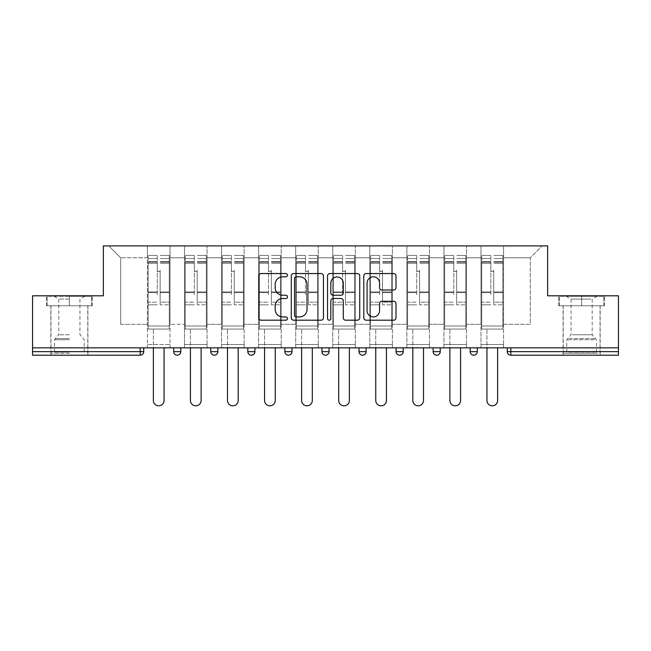 <?xml version="1.0" encoding="UTF-8"?>
<svg xmlns="http://www.w3.org/2000/svg" width="651" height="651" viewBox="0 0 651 651"><rect width="100%" height="100%" fill="white"/><g stroke="black" fill="none" stroke-linecap="round" stroke-linejoin="round"><path stroke-width="0.49" stroke-dasharray="3.25 2.44" d="M287.49 275.186A1.636 1.636 0 0 0 285.854 273.55L261.075 273.55A2.335 2.335 0 0 0 258.74 275.886L258.74 317.859A2.335 2.335 0 0 0 261.075 320.194L285.854 320.194A1.636 1.636 0 0 0 287.49 318.559A1.636 1.636 0 0 0 285.854 316.931L282.648 316.931A7.462 7.462 0 0 1 275.186 309.469L275.186 305.97A7.462 7.462 0 0 1 282.648 298.508L285.854 298.508A1.636 1.636 0 0 0 287.49 296.872A1.636 1.636 0 0 0 285.854 295.237L282.648 295.237A7.462 7.462 0 0 1 275.186 287.775L275.186 284.275A7.462 7.462 0 0 1 282.648 276.813L285.854 276.813A1.636 1.636 0 0 0 287.49 275.186M581.62 355.202L600.157 355.202L581.62 355.202M581.62 305.783L604.551 305.783L558.696 305.783L581.62 305.783L581.62 295.806L558.696 295.806L604.551 295.806L581.62 295.806L581.62 305.783L559.412 305.783L603.835 305.783L581.62 305.783L581.62 296.278L559.412 296.278L603.835 296.278L581.62 296.278L581.62 305.783M69.38 355.202L50.843 355.202L69.38 355.202M69.38 305.783L46.449 305.783L92.304 305.783L69.38 305.783L69.38 295.806L46.449 295.806L92.304 295.806L69.38 295.806L69.38 305.783L87.787 305.783L47.165 305.783L91.588 305.783L50.965 305.783L69.38 305.783L69.38 296.278L47.165 296.278L91.588 296.278L69.38 296.278L84.817 296.278L69.38 296.278L69.38 305.783M503.573 344.509L480.999 344.509L503.573 344.509L480.999 344.509L503.573 344.509L503.573 245.907L542.185 245.907L503.573 245.907L503.573 257.788L530.305 257.788L503.573 257.788L503.573 324.312L530.305 324.312L530.305 257.788L542.185 245.907L530.305 257.788L530.305 324.312L503.573 324.312L503.573 245.907L503.573 344.509L480.999 344.509L503.573 344.509L503.573 347.837L480.999 347.837L503.573 347.837L480.999 347.837L503.573 347.837L503.573 344.509M466.507 344.509L443.941 344.509L466.507 344.509L443.941 344.509L466.507 344.509L466.507 245.907L503.573 245.907L466.507 245.907L466.507 257.788L480.999 257.788L480.999 324.312L480.999 257.788L466.507 257.788L466.507 324.312L480.999 324.312L466.507 324.312L466.507 245.907L466.507 344.509L443.941 344.509L466.507 344.509L466.507 347.837L443.941 347.837L466.507 347.837L443.941 347.837L466.507 347.837L466.507 344.509M429.448 344.509L406.875 344.509L429.448 344.509L406.875 344.509L429.448 344.509L429.448 245.907L466.507 245.907L429.448 245.907L429.448 257.788L443.941 257.788L443.941 324.312L443.941 257.788L429.448 257.788L429.448 324.312L443.941 324.312L429.448 324.312L429.448 245.907L429.448 344.509L406.875 344.509L429.448 344.509L429.448 347.837L406.875 347.837L429.448 347.837L406.875 347.837L429.448 347.837L429.448 344.509M392.382 344.509L369.809 344.509L392.382 344.509L369.809 344.509L392.382 344.509L392.382 245.907L429.448 245.907L392.382 245.907L392.382 257.788L406.875 257.788L406.875 324.312L406.875 257.788L392.382 257.788L392.382 324.312L406.875 324.312L392.382 324.312L392.382 245.907L392.382 344.509L369.809 344.509L392.382 344.509L392.382 347.837L369.809 347.837L392.382 347.837L369.809 347.837L392.382 347.837L392.382 344.509M355.316 344.509L332.751 344.509L355.316 344.509L332.751 344.509L355.316 344.509L355.316 245.907L392.382 245.907L355.316 245.907L355.316 257.788L369.809 257.788L369.809 324.312L369.809 257.788L355.316 257.788L355.316 324.312L369.809 324.312L355.316 324.312L355.316 245.907L355.316 344.509L332.751 344.509L355.316 344.509L355.316 347.837L332.751 347.837L355.316 347.837L332.751 347.837L355.316 347.837L355.316 344.509M318.249 344.509L295.684 344.509L318.249 344.509L295.684 344.509L318.249 344.509L318.249 245.907L355.316 245.907L318.249 245.907L318.249 257.788L332.751 257.788L332.751 324.312L332.751 257.788L318.249 257.788L318.249 324.312L332.751 324.312L318.249 324.312L318.249 245.907L318.249 344.509L295.684 344.509L318.249 344.509L318.249 347.837L295.684 347.837L318.249 347.837L295.684 347.837L318.249 347.837L318.249 344.509M281.191 344.509L258.618 344.509L281.191 344.509L258.618 344.509L281.191 344.509L281.191 245.907L318.249 245.907L281.191 245.907L281.191 257.788L295.684 257.788L295.684 324.312L295.684 257.788L281.191 257.788L281.191 324.312L295.684 324.312L281.191 324.312L281.191 245.907L281.191 344.509L258.618 344.509L281.191 344.509L281.191 347.837L258.618 347.837L281.191 347.837L258.618 347.837L281.191 347.837L281.191 344.509M244.125 344.509L221.552 344.509L244.125 344.509L221.552 344.509L244.125 344.509L244.125 245.907L281.191 245.907L244.125 245.907L244.125 257.788L258.618 257.788L258.618 324.312L258.618 257.788L244.125 257.788L244.125 324.312L258.618 324.312L244.125 324.312L244.125 245.907L244.125 344.509L221.552 344.509L244.125 344.509L244.125 347.837L221.552 347.837L244.125 347.837L221.552 347.837L244.125 347.837L244.125 344.509M207.059 344.509L184.493 344.509L207.059 344.509L184.493 344.509L207.059 344.509L207.059 245.907L244.125 245.907L207.059 245.907L207.059 257.788L221.552 257.788L221.552 324.312L221.552 257.788L207.059 257.788L207.059 324.312L221.552 324.312L207.059 324.312L207.059 245.907L207.059 344.509L184.493 344.509L207.059 344.509L207.059 347.837L184.493 347.837L207.059 347.837L184.493 347.837L207.059 347.837L207.059 344.509M618.45 351.638L510.823 351.638L510.823 355.202L618.45 355.202L618.45 295.806L547.646 295.806L547.646 245.907L103.354 245.907L103.354 295.806L32.55 295.806L32.55 347.837L140.177 347.837L32.55 347.837L32.55 355.202L140.177 355.202L140.177 351.638L32.55 351.638M184.493 245.907L207.059 245.907L170.001 245.907L184.493 245.907L184.493 324.312L184.493 257.788L170.001 257.788L184.493 257.788L184.493 245.907L184.493 344.509L184.493 245.907M147.427 245.907L170.001 245.907L170.001 324.312L184.493 324.312L170.001 324.312L170.001 245.907L170.001 344.509L147.427 344.509L170.001 344.509L147.427 344.509L170.001 344.509L170.001 245.907L108.815 245.907L147.427 245.907L147.427 324.312L147.427 257.788L120.695 257.788L147.427 257.788L147.427 245.907L147.427 344.509L170.001 344.509L147.427 344.509L147.427 245.907M480.999 257.788L480.999 245.907L480.999 257.788M443.941 257.788L443.941 245.907L443.941 257.788M406.875 257.788L406.875 245.907L406.875 257.788M369.809 257.788L369.809 245.907L369.809 257.788M332.751 257.788L332.751 245.907L332.751 257.788M295.684 257.788L295.684 245.907L295.684 257.788M258.618 257.788L258.618 245.907L258.618 257.788M221.552 257.788L221.552 245.907L221.552 257.788M120.695 324.312L147.427 324.312L120.695 324.312L120.695 257.788L108.815 245.907L120.695 257.788L120.695 324.312M618.45 347.837L32.55 347.837M147.427 347.837L147.427 344.509L147.427 347.837L147.427 344.509L147.427 347.837L170.001 347.837L170.001 344.509L170.001 347.837L170.001 344.509L170.001 347.837L147.427 347.837M470.193 347.837L477.321 347.837L470.193 347.837M140.177 347.837L143.741 347.837L140.177 347.837L140.177 351.638L143.741 351.638M396.068 347.837L403.189 347.837L396.068 347.837M321.936 347.837L329.064 347.837L321.936 347.837M247.811 347.837L254.932 347.837L247.811 347.837M173.679 347.837L180.807 347.837L173.679 347.837M210.745 347.837L217.873 347.837L210.745 347.837M284.869 347.837L291.998 347.837L284.869 347.837L284.869 351.638L291.998 351.638M359.002 347.837L366.131 347.837L359.002 347.837L359.002 351.638L366.131 351.638A3.564 3.564 0 0 1 362.566 355.202M433.127 347.837L440.255 347.837L433.127 347.837M184.493 347.837L184.493 344.509L184.493 347.837M221.552 347.837L221.552 245.907L221.552 347.837M258.618 347.837L258.618 245.907L258.618 347.837M295.684 347.837L295.684 245.907L295.684 347.837M332.751 347.837L332.751 245.907L332.751 347.837M369.809 347.837L369.809 245.907L369.809 347.837M406.875 347.837L406.875 245.907L406.875 347.837M443.941 347.837L443.941 245.907L443.941 347.837M480.999 347.837L480.999 245.907L480.999 347.837M399.624 355.202A3.564 3.564 0 0 0 403.189 351.638L396.068 351.638M436.691 355.202A3.564 3.564 0 0 1 433.127 351.638A3.564 3.564 0 0 0 436.691 355.202A3.564 3.564 0 0 0 440.255 351.638L433.127 351.638M473.757 355.202A3.564 3.564 0 0 0 477.321 351.638L470.193 351.638M323.457 317.859L323.457 275.886A2.335 2.335 0 0 0 321.13 273.55L293.609 273.55A2.335 2.335 0 0 0 291.274 275.886L291.274 317.859A2.335 2.335 0 0 0 293.609 320.194L321.13 320.194A2.335 2.335 0 0 0 323.457 317.859M296.172 276.813A1.636 1.636 0 0 0 294.545 278.449L294.545 315.296A1.636 1.636 0 0 0 296.172 316.931L299.558 316.931A7.462 7.462 0 0 0 307.02 309.469L307.02 284.275A7.462 7.462 0 0 0 299.558 276.813L296.172 276.813M329.87 273.55L357.391 273.55A2.335 2.335 0 0 1 359.726 275.886L359.726 317.859A2.335 2.335 0 0 1 357.391 320.194L345.616 320.194A2.335 2.335 0 0 1 343.28 317.859L343.28 300.835A2.335 2.335 0 0 0 340.953 298.508L333.141 298.508A2.335 2.335 0 0 0 330.806 300.835L330.806 318.559A1.636 1.636 0 0 1 329.17 320.194A1.636 1.636 0 0 1 327.543 318.559L327.543 275.886A2.335 2.335 0 0 1 329.87 273.55M343.28 283.169A6.241 6.241 0 0 0 337.047 276.935A6.241 6.241 0 0 0 330.806 283.169L330.806 292.909A2.335 2.335 0 0 0 333.141 295.237L340.953 295.237A2.335 2.335 0 0 0 343.28 292.909L343.28 283.169M381.877 289.996L393.66 289.996A2.335 2.335 0 0 0 395.987 287.661L395.987 275.886A2.335 2.335 0 0 0 393.66 273.55L366.139 273.55A2.335 2.335 0 0 0 363.803 275.886L363.803 317.859A2.335 2.335 0 0 0 366.139 320.194L393.66 320.194A2.335 2.335 0 0 0 395.987 317.859L395.987 303.635A2.335 2.335 0 0 0 393.66 301.299L381.877 301.299A2.335 2.335 0 0 0 379.549 303.635L379.549 310.69A6.241 6.241 0 0 1 373.308 316.931A6.241 6.241 0 0 1 367.066 310.69L367.066 283.055A6.241 6.241 0 0 1 373.308 276.813A6.241 6.241 0 0 1 379.549 283.055L379.549 287.661A2.335 2.335 0 0 0 381.877 289.996M92.304 305.783L92.304 295.806L92.304 305.783M46.449 305.783L46.449 295.806L46.449 305.783M558.696 305.783L558.696 295.806L558.696 305.783M604.551 305.783L604.551 295.806L604.551 305.783M160.138 294.618L160.138 270.141A1.424 1.424 0 0 1 158.714 271.565A1.424 1.424 0 0 1 157.282 270.141A1.424 1.424 0 0 0 158.714 271.565A1.424 1.424 0 0 0 160.138 270.141L160.138 304.831L160.138 270.141A1.424 1.424 0 0 1 158.714 271.565A1.424 1.424 0 0 1 157.282 270.141L157.282 263.256L157.282 270.141A1.424 1.424 0 0 0 158.714 271.565A1.424 1.424 0 0 0 160.138 270.141L160.138 304.831L169.284 304.831L160.138 304.831L160.138 302.178L169.284 302.178L160.138 302.178L160.138 294.618M169.284 294.618L169.284 258.504L169.284 325.98L148.135 325.98L148.135 329.064L148.135 263.256L148.135 325.98L169.284 325.98L148.135 325.98L169.284 325.98L169.284 329.064L148.135 329.064L169.284 329.064L148.135 329.064L153.367 329.064L153.367 400.463A5.346 5.346 0 0 0 158.714 405.809A5.346 5.346 0 0 0 164.06 400.463A5.346 5.346 0 0 1 158.714 405.809A5.346 5.346 0 0 1 153.367 400.463L153.367 329.064L169.284 329.064L169.284 255.412L169.284 294.618M148.135 294.618L148.135 255.412L148.135 329.064L148.135 255.412L148.135 304.831L157.282 304.831L148.135 304.831L148.135 302.178L157.282 302.178L148.135 302.178L148.135 294.618M157.282 294.618L157.282 255.412L157.282 294.618M153.367 400.463A5.346 5.346 0 0 0 158.714 405.809A5.346 5.346 0 0 0 164.06 400.463L164.06 347.837M69.38 353.298L50.965 353.298L69.38 353.298M69.38 352.11L54.529 352.11L69.38 352.11M69.38 299.094L58.802 299.094L69.38 299.094M69.38 334.769L58.802 334.769L69.38 334.769M91.588 305.783L91.588 296.278L91.588 305.783M47.165 305.783L47.165 296.278L47.165 305.783M595.51 353.298L565.589 353.298L595.51 353.298M568.762 352.11L596.471 352.11L568.762 352.11M594.998 296.278L566.183 296.278L594.998 296.278M590.783 299.094L571.049 299.094L590.783 299.094M572.465 334.769L592.198 334.769L572.465 334.769M597.569 353.298L563.213 353.298L597.569 353.298M597.569 305.783L563.213 305.783L597.569 305.783M559.412 305.783L559.412 296.278L559.412 305.783M603.835 305.783L603.835 296.278L603.835 305.783M197.204 294.618L197.204 270.141A1.424 1.424 0 0 1 195.772 271.565A1.424 1.424 0 0 1 194.348 270.141A1.424 1.424 0 0 0 195.772 271.565A1.424 1.424 0 0 0 197.204 270.141L197.204 304.831L197.204 270.141A1.424 1.424 0 0 1 195.772 271.565A1.424 1.424 0 0 1 194.348 270.141L194.348 263.256L194.348 270.141A1.424 1.424 0 0 0 195.772 271.565A1.424 1.424 0 0 0 197.204 270.141L197.204 304.831L206.351 304.831L197.204 304.831L197.204 302.178L206.351 302.178L197.204 302.178L197.204 294.618M206.351 294.618L206.351 258.504L206.351 325.98L185.201 325.98L185.201 329.064L185.201 263.256L185.201 325.98L206.351 325.98L185.201 325.98L206.351 325.98L206.351 329.064L185.201 329.064L206.351 329.064L185.201 329.064L190.426 329.064L190.426 400.463A5.346 5.346 0 0 0 195.772 405.809A5.346 5.346 0 0 0 201.118 400.463A5.346 5.346 0 0 1 195.772 405.809A5.346 5.346 0 0 1 190.426 400.463L190.426 329.064L206.351 329.064L206.351 255.412L206.351 294.618M185.201 294.618L185.201 255.412L185.201 329.064L185.201 255.412L185.201 304.831L194.348 304.831L185.201 304.831L185.201 302.178L194.348 302.178L185.201 302.178L185.201 294.618M194.348 294.618L194.348 255.412L194.348 294.618M190.426 400.463A5.346 5.346 0 0 0 195.772 405.809A5.346 5.346 0 0 0 201.118 400.463L201.118 347.837M234.262 294.618L234.262 270.141A1.424 1.424 0 0 1 232.838 271.565A1.424 1.424 0 0 1 231.414 270.141A1.424 1.424 0 0 0 232.838 271.565A1.424 1.424 0 0 0 234.262 270.141L234.262 304.831L234.262 270.141A1.424 1.424 0 0 1 232.838 271.565A1.424 1.424 0 0 1 231.414 270.141L231.414 263.256L231.414 270.141A1.424 1.424 0 0 0 232.838 271.565A1.424 1.424 0 0 0 234.262 270.141L234.262 304.831L243.409 304.831L234.262 304.831L234.262 302.178L243.409 302.178L234.262 302.178L234.262 294.618M243.409 294.618L243.409 258.504L243.409 325.98L222.268 325.98L222.268 329.064L222.268 263.256L222.268 325.98L243.409 325.98L222.268 325.98L243.409 325.98L243.409 329.064L222.268 329.064L243.409 329.064L222.268 329.064L227.492 329.064L227.492 400.463A5.346 5.346 0 0 0 232.838 405.809A5.346 5.346 0 0 0 238.185 400.463A5.346 5.346 0 0 1 232.838 405.809A5.346 5.346 0 0 1 227.492 400.463L227.492 329.064L243.409 329.064L243.409 255.412L243.409 294.618M222.268 294.618L222.268 255.412L222.268 329.064L222.268 255.412L222.268 304.831L231.414 304.831L222.268 304.831L222.268 302.178L231.414 302.178L222.268 302.178L222.268 294.618M231.414 294.618L231.414 255.412L231.414 294.618M227.492 400.463A5.346 5.346 0 0 0 232.838 405.809A5.346 5.346 0 0 0 238.185 400.463L238.185 347.837M271.329 294.618L271.329 270.141A1.424 1.424 0 0 1 269.905 271.565A1.424 1.424 0 0 1 268.481 270.141A1.424 1.424 0 0 0 269.905 271.565A1.424 1.424 0 0 0 271.329 270.141L271.329 304.831L271.329 270.141A1.424 1.424 0 0 1 269.905 271.565A1.424 1.424 0 0 1 268.481 270.141L268.481 263.256L268.481 270.141A1.424 1.424 0 0 0 269.905 271.565A1.424 1.424 0 0 0 271.329 270.141L271.329 304.831L280.475 304.831L271.329 304.831L271.329 302.178L280.475 302.178L271.329 302.178L271.329 294.618M280.475 294.618L280.475 258.504L280.475 325.98L259.334 325.98L259.334 329.064L259.334 263.256L259.334 325.98L280.475 325.98L259.334 325.98L280.475 325.98L280.475 329.064L259.334 329.064L280.475 329.064L259.334 329.064L264.558 329.064L264.558 400.463A5.346 5.346 0 0 0 269.905 405.809A5.346 5.346 0 0 0 275.251 400.463A5.346 5.346 0 0 1 269.905 405.809A5.346 5.346 0 0 1 264.558 400.463L264.558 329.064L280.475 329.064L280.475 255.412L280.475 294.618M259.334 294.618L259.334 255.412L259.334 329.064L259.334 255.412L259.334 304.831L268.481 304.831L259.334 304.831L259.334 302.178L268.481 302.178L259.334 302.178L259.334 294.618M268.481 294.618L268.481 255.412L268.481 294.618M264.558 400.463A5.346 5.346 0 0 0 269.905 405.809A5.346 5.346 0 0 0 275.251 400.463L275.251 347.837M308.395 294.618L308.395 270.141A1.424 1.424 0 0 1 306.971 271.565A1.424 1.424 0 0 1 305.539 270.141A1.424 1.424 0 0 0 306.971 271.565A1.424 1.424 0 0 0 308.395 270.141L308.395 304.831L308.395 270.141A1.424 1.424 0 0 1 306.971 271.565A1.424 1.424 0 0 1 305.539 270.141L305.539 263.256L305.539 270.141A1.424 1.424 0 0 0 306.971 271.565A1.424 1.424 0 0 0 308.395 270.141L308.395 304.831L317.542 304.831L308.395 304.831L308.395 302.178L317.542 302.178L308.395 302.178L308.395 294.618M317.542 294.618L317.542 258.504L317.542 325.98L296.392 325.98L296.392 329.064L296.392 263.256L296.392 325.98L317.542 325.98L296.392 325.98L317.542 325.98L317.542 329.064L296.392 329.064L317.542 329.064L296.392 329.064L301.625 329.064L301.625 400.463A5.346 5.346 0 0 0 306.971 405.809A5.346 5.346 0 0 0 312.317 400.463A5.346 5.346 0 0 1 306.971 405.809A5.346 5.346 0 0 1 301.625 400.463L301.625 329.064L317.542 329.064L317.542 255.412L317.542 294.618M296.392 294.618L296.392 255.412L296.392 329.064L296.392 255.412L296.392 304.831L305.539 304.831L296.392 304.831L296.392 302.178L305.539 302.178L296.392 302.178L296.392 294.618M305.539 294.618L305.539 255.412L305.539 294.618M301.625 400.463A5.346 5.346 0 0 0 306.971 405.809A5.346 5.346 0 0 0 312.317 400.463L312.317 347.837M345.461 294.618L345.461 270.141A1.424 1.424 0 0 1 344.029 271.565A1.424 1.424 0 0 1 342.605 270.141A1.424 1.424 0 0 0 344.029 271.565A1.424 1.424 0 0 0 345.461 270.141L345.461 304.831L345.461 270.141A1.424 1.424 0 0 1 344.029 271.565A1.424 1.424 0 0 1 342.605 270.141L342.605 263.256L342.605 270.141A1.424 1.424 0 0 0 344.029 271.565A1.424 1.424 0 0 0 345.461 270.141L345.461 304.831L354.608 304.831L345.461 304.831L345.461 302.178L354.608 302.178L345.461 302.178L345.461 294.618M354.608 294.618L354.608 258.504L354.608 325.98L333.458 325.98L333.458 329.064L333.458 263.256L333.458 325.98L354.608 325.98L333.458 325.98L354.608 325.98L354.608 329.064L333.458 329.064L354.608 329.064L333.458 329.064L338.683 329.064L338.683 400.463A5.346 5.346 0 0 0 344.029 405.809A5.346 5.346 0 0 0 349.375 400.463A5.346 5.346 0 0 1 344.029 405.809A5.346 5.346 0 0 1 338.683 400.463L338.683 329.064L354.608 329.064L354.608 255.412L354.608 294.618M333.458 294.618L333.458 255.412L333.458 329.064L333.458 255.412L333.458 304.831L342.605 304.831L333.458 304.831L333.458 302.178L342.605 302.178L333.458 302.178L333.458 294.618M342.605 294.618L342.605 255.412L342.605 294.618M338.683 400.463A5.346 5.346 0 0 0 344.029 405.809A5.346 5.346 0 0 0 349.375 400.463L349.375 347.837M382.519 294.618L382.519 270.141A1.424 1.424 0 0 1 381.095 271.565A1.424 1.424 0 0 1 379.671 270.141A1.424 1.424 0 0 0 381.095 271.565A1.424 1.424 0 0 0 382.519 270.141L382.519 304.831L382.519 270.141A1.424 1.424 0 0 1 381.095 271.565A1.424 1.424 0 0 1 379.671 270.141L379.671 263.256L379.671 270.141A1.424 1.424 0 0 0 381.095 271.565A1.424 1.424 0 0 0 382.519 270.141L382.519 304.831L391.666 304.831L382.519 304.831L382.519 302.178L391.666 302.178L382.519 302.178L382.519 294.618M391.666 294.618L391.666 258.504L391.666 325.98L370.525 325.98L370.525 329.064L370.525 263.256L370.525 325.98L391.666 325.98L370.525 325.98L391.666 325.98L391.666 329.064L370.525 329.064L391.666 329.064L370.525 329.064L375.749 329.064L375.749 400.463A5.346 5.346 0 0 0 381.095 405.809A5.346 5.346 0 0 0 386.442 400.463A5.346 5.346 0 0 1 381.095 405.809A5.346 5.346 0 0 1 375.749 400.463L375.749 329.064L391.666 329.064L391.666 255.412L391.666 294.618M370.525 294.618L370.525 255.412L370.525 329.064L370.525 255.412L370.525 304.831L379.671 304.831L370.525 304.831L370.525 302.178L379.671 302.178L370.525 302.178L370.525 294.618M379.671 294.618L379.671 255.412L379.671 294.618M375.749 400.463A5.346 5.346 0 0 0 381.095 405.809A5.346 5.346 0 0 0 386.442 400.463L386.442 347.837M419.586 294.618L419.586 270.141A1.424 1.424 0 0 1 418.162 271.565A1.424 1.424 0 0 1 416.738 270.141A1.424 1.424 0 0 0 418.162 271.565A1.424 1.424 0 0 0 419.586 270.141L419.586 304.831L419.586 270.141A1.424 1.424 0 0 1 418.162 271.565A1.424 1.424 0 0 1 416.738 270.141L416.738 263.256L416.738 270.141A1.424 1.424 0 0 0 418.162 271.565A1.424 1.424 0 0 0 419.586 270.141L419.586 304.831L428.732 304.831L419.586 304.831L419.586 302.178L428.732 302.178L419.586 302.178L419.586 294.618M428.732 294.618L428.732 258.504L428.732 325.98L407.591 325.98L407.591 329.064L407.591 263.256L407.591 325.98L428.732 325.98L407.591 325.98L428.732 325.98L428.732 329.064L407.591 329.064L428.732 329.064L407.591 329.064L412.815 329.064L412.815 400.463A5.346 5.346 0 0 0 418.162 405.809A5.346 5.346 0 0 0 423.508 400.463A5.346 5.346 0 0 1 418.162 405.809A5.346 5.346 0 0 1 412.815 400.463L412.815 329.064L428.732 329.064L428.732 255.412L428.732 294.618M407.591 294.618L407.591 255.412L407.591 329.064L407.591 255.412L407.591 304.831L416.738 304.831L407.591 304.831L407.591 302.178L416.738 302.178L407.591 302.178L407.591 294.618M416.738 294.618L416.738 255.412L416.738 294.618M412.815 400.463A5.346 5.346 0 0 0 418.162 405.809A5.346 5.346 0 0 0 423.508 400.463L423.508 347.837M456.652 294.618L456.652 270.141A1.424 1.424 0 0 1 455.228 271.565A1.424 1.424 0 0 1 453.796 270.141A1.424 1.424 0 0 0 455.228 271.565A1.424 1.424 0 0 0 456.652 270.141L456.652 304.831L456.652 270.141A1.424 1.424 0 0 1 455.228 271.565A1.424 1.424 0 0 1 453.796 270.141L453.796 263.256L453.796 270.141A1.424 1.424 0 0 0 455.228 271.565A1.424 1.424 0 0 0 456.652 270.141L456.652 304.831L465.799 304.831L456.652 304.831L456.652 302.178L465.799 302.178L456.652 302.178L456.652 294.618M465.799 294.618L465.799 258.504L465.799 325.98L444.649 325.98L444.649 329.064L444.649 263.256L444.649 325.98L465.799 325.98L444.649 325.98L465.799 325.98L465.799 329.064L444.649 329.064L465.799 329.064L444.649 329.064L449.882 329.064L449.882 400.463A5.346 5.346 0 0 0 455.228 405.809A5.346 5.346 0 0 0 460.574 400.463A5.346 5.346 0 0 1 455.228 405.809A5.346 5.346 0 0 1 449.882 400.463L449.882 329.064L465.799 329.064L465.799 255.412L465.799 294.618M444.649 294.618L444.649 255.412L444.649 329.064L444.649 255.412L444.649 304.831L453.796 304.831L444.649 304.831L444.649 302.178L453.796 302.178L444.649 302.178L444.649 294.618M453.796 294.618L453.796 255.412L453.796 294.618M449.882 400.463A5.346 5.346 0 0 0 455.228 405.809A5.346 5.346 0 0 0 460.574 400.463L460.574 347.837M493.718 294.618L493.718 270.141A1.424 1.424 0 0 1 492.286 271.565A1.424 1.424 0 0 1 490.862 270.141A1.424 1.424 0 0 0 492.286 271.565A1.424 1.424 0 0 0 493.718 270.141L493.718 304.831L493.718 270.141A1.424 1.424 0 0 1 492.286 271.565A1.424 1.424 0 0 1 490.862 270.141L490.862 263.256L490.862 270.141A1.424 1.424 0 0 0 492.286 271.565A1.424 1.424 0 0 0 493.718 270.141L493.718 304.831L502.865 304.831L493.718 304.831L493.718 302.178L502.865 302.178L493.718 302.178L493.718 294.618M502.865 294.618L502.865 258.504L502.865 325.98L481.716 325.98L481.716 329.064L481.716 263.256L481.716 325.98L502.865 325.98L481.716 325.98L502.865 325.98L502.865 329.064L481.716 329.064L502.865 329.064L481.716 329.064L486.94 329.064L486.94 400.463A5.346 5.346 0 0 0 492.286 405.809A5.346 5.346 0 0 0 497.633 400.463A5.346 5.346 0 0 1 492.286 405.809A5.346 5.346 0 0 1 486.94 400.463L486.94 329.064L502.865 329.064L502.865 255.412L502.865 294.618M481.716 294.618L481.716 255.412L481.716 329.064L481.716 255.412L481.716 304.831L490.862 304.831L481.716 304.831L481.716 302.178L490.862 302.178L481.716 302.178L481.716 294.618M490.862 294.618L490.862 255.412L490.862 294.618M486.94 400.463A5.346 5.346 0 0 0 492.286 405.809A5.346 5.346 0 0 0 497.633 400.463L497.633 347.837M507.259 351.638L510.823 351.638L510.823 347.837M180.807 351.638L173.679 351.638M217.873 351.638L210.745 351.638M254.932 351.638L247.811 351.638M329.064 351.638L321.936 351.638M169.284 292.641L160.138 292.641L169.284 292.641M157.282 292.641L148.135 292.641L157.282 292.641M157.282 263.256L148.135 263.256L157.282 263.256M169.284 263.256L160.138 263.256L169.284 263.256M157.282 261.49L148.135 261.49L157.282 261.49M157.282 291.941L148.135 291.941L157.282 291.941M157.282 262.182L148.135 262.182L157.282 262.182M169.284 261.49L160.138 261.49L169.284 261.49M169.284 291.941L160.138 291.941L169.284 291.941M169.284 262.182L160.138 262.182L169.284 262.182M69.38 339.732L54.529 339.732L69.38 339.732M69.38 338.561L55.018 338.561L69.38 338.561M594.485 339.732L566.777 339.732L594.485 339.732M569.186 338.561L595.982 338.561L569.186 338.561M206.351 292.641L197.204 292.641L206.351 292.641M194.348 292.641L185.201 292.641L194.348 292.641M194.348 263.256L185.201 263.256L194.348 263.256M206.351 263.256L197.204 263.256L206.351 263.256M194.348 261.49L185.201 261.49L194.348 261.49M194.348 291.941L185.201 291.941L194.348 291.941M194.348 262.182L185.201 262.182L194.348 262.182M206.351 261.49L197.204 261.49L206.351 261.49M206.351 291.941L197.204 291.941L206.351 291.941M206.351 262.182L197.204 262.182L206.351 262.182M243.409 292.641L234.262 292.641L243.409 292.641M231.414 292.641L222.268 292.641L231.414 292.641M231.414 263.256L222.268 263.256L231.414 263.256M243.409 263.256L234.262 263.256L243.409 263.256M231.414 261.49L222.268 261.49L231.414 261.49M231.414 291.941L222.268 291.941L231.414 291.941M231.414 262.182L222.268 262.182L231.414 262.182M243.409 261.49L234.262 261.49L243.409 261.49M243.409 291.941L234.262 291.941L243.409 291.941M243.409 262.182L234.262 262.182L243.409 262.182M280.475 292.641L271.329 292.641L280.475 292.641M268.481 292.641L259.334 292.641L268.481 292.641M268.481 263.256L259.334 263.256L268.481 263.256M280.475 263.256L271.329 263.256L280.475 263.256M268.481 261.49L259.334 261.49L268.481 261.49M268.481 291.941L259.334 291.941L268.481 291.941M268.481 262.182L259.334 262.182L268.481 262.182M280.475 261.49L271.329 261.49L280.475 261.49M280.475 291.941L271.329 291.941L280.475 291.941M280.475 262.182L271.329 262.182L280.475 262.182M317.542 292.641L308.395 292.641L317.542 292.641M305.539 292.641L296.392 292.641L305.539 292.641M305.539 263.256L296.392 263.256L305.539 263.256M317.542 263.256L308.395 263.256L317.542 263.256M305.539 261.49L296.392 261.49L305.539 261.49M305.539 291.941L296.392 291.941L305.539 291.941M305.539 262.182L296.392 262.182L305.539 262.182M317.542 261.49L308.395 261.49L317.542 261.49M317.542 291.941L308.395 291.941L317.542 291.941M317.542 262.182L308.395 262.182L317.542 262.182M354.608 292.641L345.461 292.641L354.608 292.641M342.605 292.641L333.458 292.641L342.605 292.641M342.605 263.256L333.458 263.256L342.605 263.256M354.608 263.256L345.461 263.256L354.608 263.256M342.605 261.49L333.458 261.49L342.605 261.49M342.605 291.941L333.458 291.941L342.605 291.941M342.605 262.182L333.458 262.182L342.605 262.182M354.608 261.49L345.461 261.49L354.608 261.49M354.608 291.941L345.461 291.941L354.608 291.941M354.608 262.182L345.461 262.182L354.608 262.182M391.666 292.641L382.519 292.641L391.666 292.641M379.671 292.641L370.525 292.641L379.671 292.641M379.671 263.256L370.525 263.256L379.671 263.256M391.666 263.256L382.519 263.256L391.666 263.256M379.671 261.49L370.525 261.49L379.671 261.49M379.671 291.941L370.525 291.941L379.671 291.941M379.671 262.182L370.525 262.182L379.671 262.182M391.666 261.49L382.519 261.49L391.666 261.49M391.666 291.941L382.519 291.941L391.666 291.941M391.666 262.182L382.519 262.182L391.666 262.182M428.732 292.641L419.586 292.641L428.732 292.641M416.738 292.641L407.591 292.641L416.738 292.641M416.738 263.256L407.591 263.256L416.738 263.256M428.732 263.256L419.586 263.256L428.732 263.256M416.738 261.49L407.591 261.49L416.738 261.49M416.738 291.941L407.591 291.941L416.738 291.941M416.738 262.182L407.591 262.182L416.738 262.182M428.732 261.49L419.586 261.49L428.732 261.49M428.732 291.941L419.586 291.941L428.732 291.941M428.732 262.182L419.586 262.182L428.732 262.182M465.799 292.641L456.652 292.641L465.799 292.641M453.796 292.641L444.649 292.641L453.796 292.641M453.796 263.256L444.649 263.256L453.796 263.256M465.799 263.256L456.652 263.256L465.799 263.256M453.796 261.49L444.649 261.49L453.796 261.49M453.796 291.941L444.649 291.941L453.796 291.941M453.796 262.182L444.649 262.182L453.796 262.182M465.799 261.49L456.652 261.49L465.799 261.49M465.799 291.941L456.652 291.941L465.799 291.941M465.799 262.182L456.652 262.182L465.799 262.182M502.865 292.641L493.718 292.641L502.865 292.641M490.862 292.641L481.716 292.641L490.862 292.641M490.862 263.256L481.716 263.256L490.862 263.256M502.865 263.256L493.718 263.256L502.865 263.256M490.862 261.49L481.716 261.49L490.862 261.49M490.862 291.941L481.716 291.941L490.862 291.941M490.862 262.182L481.716 262.182L490.862 262.182M502.865 261.49L493.718 261.49L502.865 261.49M502.865 291.941L493.718 291.941L502.865 291.941M502.865 262.182L493.718 262.182L502.865 262.182M563.091 305.783L563.091 355.202M50.843 305.783L50.843 355.202M87.909 305.783L87.909 355.202M600.157 305.783L600.157 355.202M157.282 255.412L148.135 255.412L157.282 255.412M157.282 258.504L148.135 258.504L157.282 258.504M169.284 255.412L160.138 255.412L169.284 255.412M169.284 258.504L160.138 258.504L169.284 258.504M53.935 296.278L58.802 299.094L58.802 334.769L54.529 339.732L54.529 352.11L53.341 353.298M87.787 353.298L87.787 305.783M50.965 353.298L50.965 305.783M84.817 296.278L79.951 299.094L79.951 334.769L84.223 339.732L84.223 352.11L85.411 353.298M566.183 296.278L571.049 299.094L571.049 334.769L566.777 339.732L566.777 352.11L565.589 353.298M600.035 353.298L600.035 305.783M563.213 353.298L563.213 305.783M597.065 296.278L592.198 299.094L592.198 334.769L596.471 339.732L596.471 352.11L597.659 353.298M194.348 255.412L185.201 255.412L194.348 255.412M194.348 258.504L185.201 258.504L194.348 258.504M206.351 255.412L197.204 255.412L206.351 255.412M206.351 258.504L197.204 258.504L206.351 258.504M231.414 255.412L222.268 255.412L231.414 255.412M231.414 258.504L222.268 258.504L231.414 258.504M243.409 255.412L234.262 255.412L243.409 255.412M243.409 258.504L234.262 258.504L243.409 258.504M268.481 255.412L259.334 255.412L268.481 255.412M268.481 258.504L259.334 258.504L268.481 258.504M280.475 255.412L271.329 255.412L280.475 255.412M280.475 258.504L271.329 258.504L280.475 258.504M305.539 255.412L296.392 255.412L305.539 255.412M305.539 258.504L296.392 258.504L305.539 258.504M317.542 255.412L308.395 255.412L317.542 255.412M317.542 258.504L308.395 258.504L317.542 258.504M342.605 255.412L333.458 255.412L342.605 255.412M342.605 258.504L333.458 258.504L342.605 258.504M354.608 255.412L345.461 255.412L354.608 255.412M354.608 258.504L345.461 258.504L354.608 258.504M379.671 255.412L370.525 255.412L379.671 255.412M379.671 258.504L370.525 258.504L379.671 258.504M391.666 255.412L382.519 255.412L391.666 255.412M391.666 258.504L382.519 258.504L391.666 258.504M416.738 255.412L407.591 255.412L416.738 255.412M416.738 258.504L407.591 258.504L416.738 258.504M428.732 255.412L419.586 255.412L428.732 255.412M428.732 258.504L419.586 258.504L428.732 258.504M453.796 255.412L444.649 255.412L453.796 255.412M453.796 258.504L444.649 258.504L453.796 258.504M465.799 255.412L456.652 255.412L465.799 255.412M465.799 258.504L456.652 258.504L465.799 258.504M490.862 255.412L481.716 255.412L490.862 255.412M490.862 258.504L481.716 258.504L490.862 258.504M502.865 255.412L493.718 255.412L502.865 255.412M502.865 258.504L493.718 258.504L502.865 258.504"/><path stroke-width="0.98" d="M287.49 275.186A1.636 1.636 0 0 0 285.854 273.55L261.075 273.55A2.335 2.335 0 0 0 258.74 275.886L258.74 317.859A2.335 2.335 0 0 0 261.075 320.194L285.854 320.194A1.636 1.636 0 0 0 287.49 318.559A1.636 1.636 0 0 0 285.854 316.931L282.648 316.931A7.462 7.462 0 0 1 275.186 309.469L275.186 305.97A7.462 7.462 0 0 1 282.648 298.508L285.854 298.508A1.636 1.636 0 0 0 287.49 296.872A1.636 1.636 0 0 0 285.854 295.237L282.648 295.237A7.462 7.462 0 0 1 275.186 287.775L275.186 284.275A7.462 7.462 0 0 1 282.648 276.813L285.854 276.813A1.636 1.636 0 0 0 287.49 275.186M393.66 289.996A2.335 2.335 0 0 0 395.987 287.661L395.987 275.886A2.335 2.335 0 0 0 393.66 273.55L366.139 273.55A2.335 2.335 0 0 0 363.803 275.886L363.803 317.859A2.335 2.335 0 0 0 366.139 320.194L393.66 320.194A2.335 2.335 0 0 0 395.987 317.859L395.987 303.635A2.335 2.335 0 0 0 393.66 301.299L381.877 301.299A2.335 2.335 0 0 0 379.549 303.635L379.549 310.69A6.241 6.241 0 0 1 373.308 316.931A6.241 6.241 0 0 1 367.066 310.69L367.066 283.055A6.241 6.241 0 0 1 373.308 276.813A6.241 6.241 0 0 1 379.549 283.055L379.549 287.661A2.335 2.335 0 0 0 381.877 289.996L393.66 289.996M32.55 347.837L32.55 295.806L103.354 295.806L103.354 245.907L547.646 245.907L547.646 295.806L618.45 295.806L618.45 347.837L32.55 347.837L32.55 351.638L140.177 351.638L140.177 347.837M323.457 275.886A2.335 2.335 0 0 0 321.13 273.55L293.609 273.55A2.335 2.335 0 0 0 291.274 275.886L291.274 317.859A2.335 2.335 0 0 0 293.609 320.194L321.13 320.194A2.335 2.335 0 0 0 323.457 317.859L323.457 275.886M329.87 273.55L357.391 273.55A2.335 2.335 0 0 1 359.726 275.886L359.726 317.859A2.335 2.335 0 0 1 357.391 320.194L345.616 320.194A2.335 2.335 0 0 1 343.28 317.859L343.28 300.835A2.335 2.335 0 0 0 340.953 298.508L333.141 298.508A2.335 2.335 0 0 0 330.806 300.835L330.806 318.559A1.636 1.636 0 0 1 329.17 320.194A1.636 1.636 0 0 1 327.543 318.559L327.543 275.886A2.335 2.335 0 0 1 329.87 273.55M140.177 355.202A3.564 3.564 0 0 0 143.741 351.638L140.177 351.638L140.177 355.202A3.564 3.564 0 0 0 143.741 351.638L143.741 347.837L143.741 351.638A3.564 3.564 0 0 1 140.177 355.202L32.55 355.202L32.55 351.638M618.45 347.837L618.45 355.202L510.823 355.202A3.564 3.564 0 0 1 507.259 351.638L507.259 347.837L507.259 351.638A3.564 3.564 0 0 0 510.823 355.202A3.564 3.564 0 0 1 507.259 351.638L618.45 351.638M173.679 347.837L173.679 351.638L173.679 347.837M177.243 355.202A3.564 3.564 0 0 1 173.679 351.638A3.564 3.564 0 0 0 177.243 355.202A3.564 3.564 0 0 0 180.807 351.638L180.807 347.837L180.807 351.638A3.564 3.564 0 0 1 177.243 355.202A3.564 3.564 0 0 1 173.679 351.638L180.807 351.638A3.564 3.564 0 0 1 177.243 355.202M210.745 347.837L210.745 351.638L210.745 347.837M217.873 347.837L217.873 351.638L217.873 347.837M247.811 347.837L247.811 351.638L247.811 347.837M254.932 347.837L254.932 351.638L254.932 347.837M284.869 351.638A3.564 3.564 0 0 0 288.434 355.202A3.564 3.564 0 0 0 291.998 351.638A3.564 3.564 0 0 1 288.434 355.202A3.564 3.564 0 0 0 291.998 351.638L291.998 347.837L291.998 351.638L284.869 351.638A3.564 3.564 0 0 0 288.434 355.202A3.564 3.564 0 0 1 284.869 351.638L284.869 347.837M321.936 347.837L321.936 351.638L321.936 347.837M329.064 347.837L329.064 351.638L329.064 347.837M359.002 351.638A3.564 3.564 0 0 0 362.566 355.202A3.564 3.564 0 0 0 366.131 351.638L366.131 347.837L366.131 351.638L359.002 351.638A3.564 3.564 0 0 0 362.566 355.202A3.564 3.564 0 0 1 359.002 351.638L359.002 347.837M396.068 347.837L396.068 351.638L396.068 347.837M403.189 347.837L403.189 351.638L403.189 347.837M433.127 347.837L433.127 351.638L433.127 347.837M440.255 347.837L440.255 351.638L440.255 347.837M470.193 347.837L470.193 351.638L470.193 347.837M477.321 347.837L477.321 351.638L477.321 347.837M214.309 355.202A3.564 3.564 0 0 1 210.745 351.638A3.564 3.564 0 0 0 214.309 355.202A3.564 3.564 0 0 0 217.873 351.638A3.564 3.564 0 0 1 214.309 355.202A3.564 3.564 0 0 1 210.745 351.638L217.873 351.638A3.564 3.564 0 0 1 214.309 355.202M251.376 355.202A3.564 3.564 0 0 1 247.811 351.638A3.564 3.564 0 0 0 251.376 355.202A3.564 3.564 0 0 0 254.932 351.638A3.564 3.564 0 0 1 251.376 355.202A3.564 3.564 0 0 1 247.811 351.638L254.932 351.638A3.564 3.564 0 0 1 251.376 355.202M325.5 355.202A3.564 3.564 0 0 1 321.936 351.638A3.564 3.564 0 0 0 325.5 355.202A3.564 3.564 0 0 0 329.064 351.638A3.564 3.564 0 0 1 325.5 355.202A3.564 3.564 0 0 1 321.936 351.638L329.064 351.638A3.564 3.564 0 0 1 325.5 355.202M399.624 355.202A3.564 3.564 0 0 1 396.068 351.638A3.564 3.564 0 0 0 399.624 355.202A3.564 3.564 0 0 0 403.189 351.638A3.564 3.564 0 0 1 399.624 355.202A3.564 3.564 0 0 1 396.068 351.638L403.189 351.638M436.691 355.202A3.564 3.564 0 0 1 433.127 351.638L440.255 351.638A3.564 3.564 0 0 1 436.691 355.202A3.564 3.564 0 0 0 440.255 351.638M473.757 355.202A3.564 3.564 0 0 1 470.193 351.638A3.564 3.564 0 0 0 473.757 355.202A3.564 3.564 0 0 0 477.321 351.638A3.564 3.564 0 0 1 473.757 355.202A3.564 3.564 0 0 1 470.193 351.638L477.321 351.638M296.172 276.813A1.636 1.636 0 0 0 294.545 278.449L294.545 315.296A1.636 1.636 0 0 0 296.172 316.931L299.558 316.931A7.462 7.462 0 0 0 307.02 309.469L307.02 284.275A7.462 7.462 0 0 0 299.558 276.813L296.172 276.813M343.28 283.169A6.241 6.241 0 0 0 337.047 276.935A6.241 6.241 0 0 0 330.806 283.169L330.806 292.909A2.335 2.335 0 0 0 333.141 295.237L340.953 295.237A2.335 2.335 0 0 0 343.28 292.909L343.28 283.169M153.367 400.463L153.367 347.837L153.367 400.463A5.346 5.346 0 0 0 158.714 405.809A5.346 5.346 0 0 0 164.06 400.463L164.06 347.837M190.426 400.463L190.426 347.837L190.426 400.463A5.346 5.346 0 0 0 195.772 405.809A5.346 5.346 0 0 0 201.118 400.463L201.118 347.837M227.492 400.463L227.492 347.837L227.492 400.463A5.346 5.346 0 0 0 232.838 405.809A5.346 5.346 0 0 0 238.185 400.463L238.185 347.837M264.558 400.463L264.558 347.837L264.558 400.463A5.346 5.346 0 0 0 269.905 405.809A5.346 5.346 0 0 0 275.251 400.463L275.251 347.837M301.625 400.463L301.625 347.837L301.625 400.463A5.346 5.346 0 0 0 306.971 405.809A5.346 5.346 0 0 0 312.317 400.463L312.317 347.837M338.683 400.463L338.683 347.837L338.683 400.463A5.346 5.346 0 0 0 344.029 405.809A5.346 5.346 0 0 0 349.375 400.463L349.375 347.837M375.749 400.463L375.749 347.837L375.749 400.463A5.346 5.346 0 0 0 381.095 405.809A5.346 5.346 0 0 0 386.442 400.463L386.442 347.837M412.815 400.463L412.815 347.837L412.815 400.463A5.346 5.346 0 0 0 418.162 405.809A5.346 5.346 0 0 0 423.508 400.463L423.508 347.837M449.882 400.463L449.882 347.837L449.882 400.463A5.346 5.346 0 0 0 455.228 405.809A5.346 5.346 0 0 0 460.574 400.463L460.574 347.837M486.94 400.463L486.94 347.837L486.94 400.463A5.346 5.346 0 0 0 492.286 405.809A5.346 5.346 0 0 0 497.633 400.463L497.633 347.837M510.823 347.837L510.823 355.202M362.566 355.202A3.564 3.564 0 0 0 366.131 351.638"/></g></svg>
